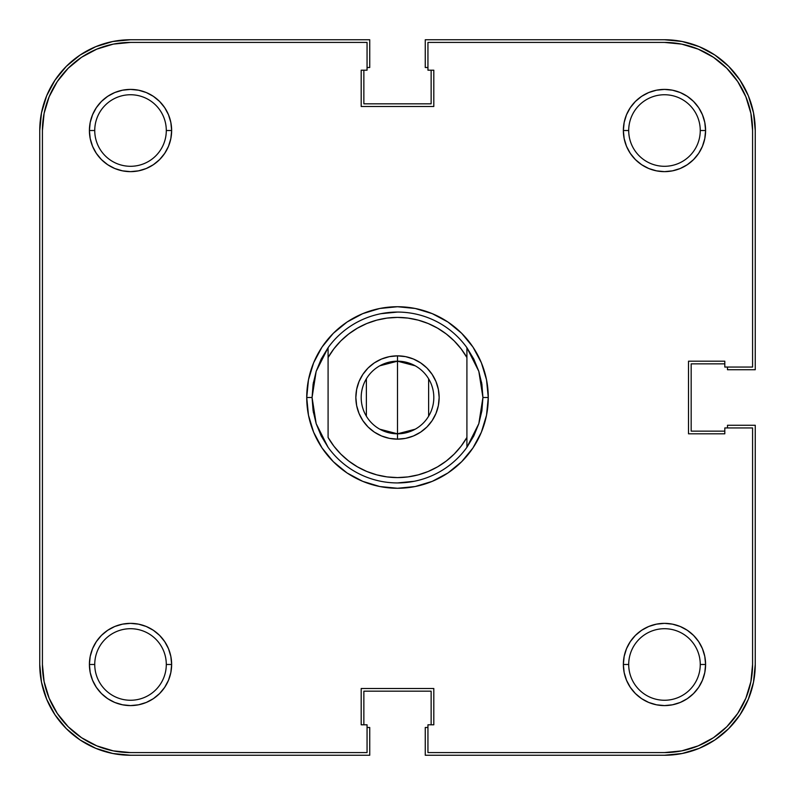 <?xml version="1.0" encoding="UTF-8"?>
<svg xmlns="http://www.w3.org/2000/svg" width="795" height="795" viewBox="0 0 795 795"><rect width="100%" height="100%" fill="white"/><g stroke="black" fill="none" stroke-linecap="round" stroke-linejoin="round"><path stroke-width="1.19" d="M94.744 130.519L94.744 130.519A35.775 35.775 0 0 0 130.519 166.294A35.775 35.775 0 0 0 166.294 130.519L171.641 130.519A41.111 41.111 0 0 1 130.519 171.641A41.111 41.111 0 0 1 89.408 130.519L94.744 130.519A35.775 35.775 0 0 1 130.519 94.744A35.775 35.775 0 0 1 166.294 130.519A35.775 35.775 0 0 1 130.519 166.294A35.775 35.775 0 0 1 94.744 130.519L89.408 130.519L90.203 138.539L92.538 146.26L96.334 153.365L101.452 159.596L107.683 164.704L114.788 168.51L122.5 170.845L130.519 171.641L138.539 170.845L146.26 168.51L153.365 164.704L159.596 159.596L164.704 153.365L168.51 146.26L170.845 138.539L171.641 130.519L170.845 122.5L168.51 114.788L164.704 107.683L159.596 101.452L153.365 96.334L146.26 92.538L138.539 90.203L130.519 89.408L122.5 90.203L114.788 92.538L107.683 96.334L101.452 101.452L96.334 107.683L92.538 114.788L90.203 122.5L89.408 130.519A41.111 41.111 0 0 1 130.519 89.408A41.111 41.111 0 0 1 171.641 130.519L166.294 130.519A35.775 35.775 0 0 0 130.519 94.744A35.775 35.775 0 0 0 94.744 130.519M628.706 130.519L628.706 130.519A35.775 35.775 0 0 0 664.481 166.294A35.775 35.775 0 0 0 700.256 130.519L705.592 130.519A41.111 41.111 0 0 1 664.481 171.641A41.111 41.111 0 0 1 623.36 130.519L628.706 130.519A35.775 35.775 0 0 1 664.481 94.744A35.775 35.775 0 0 1 700.256 130.519A35.775 35.775 0 0 1 664.481 166.294A35.775 35.775 0 0 1 628.706 130.519L623.36 130.519L624.155 138.539L626.49 146.26L630.296 153.365L635.404 159.596L641.635 164.704L648.74 168.51L656.461 170.845L664.481 171.641L672.5 170.845L680.212 168.51L687.317 164.704L693.548 159.596L698.666 153.365L702.462 146.26L704.797 138.539L705.592 130.519L704.797 122.5L702.462 114.788L698.666 107.683L693.548 101.452L687.317 96.334L680.212 92.538L672.5 90.203L664.481 89.408L656.461 90.203L648.74 92.538L641.635 96.334L635.404 101.452L630.296 107.683L626.49 114.788L624.155 122.5L623.36 130.519A41.111 41.111 0 0 1 664.481 89.408A41.111 41.111 0 0 1 705.592 130.519L700.256 130.519A35.775 35.775 0 0 0 664.481 94.744A35.775 35.775 0 0 0 628.706 130.519M628.706 664.481L628.706 664.481A35.775 35.775 0 0 0 664.481 700.256A35.775 35.775 0 0 0 700.256 664.481L705.592 664.481A41.111 41.111 0 0 1 664.481 705.592A41.111 41.111 0 0 1 623.36 664.481L628.706 664.481A35.775 35.775 0 0 1 664.481 628.706A35.775 35.775 0 0 1 700.256 664.481A35.775 35.775 0 0 1 664.481 700.256A35.775 35.775 0 0 1 628.706 664.481L623.36 664.481L624.155 672.5L626.49 680.212L630.296 687.317L635.404 693.548L641.635 698.666L648.74 702.462L656.461 704.797L664.481 705.592L672.5 704.797L680.212 702.462L687.317 698.666L693.548 693.548L698.666 687.317L702.462 680.212L704.797 672.5L705.592 664.481L704.797 656.461L702.462 648.74L698.666 641.635L693.548 635.404L687.317 630.296L680.212 626.49L672.5 624.155L664.481 623.36L656.461 624.155L648.74 626.49L641.635 630.296L635.404 635.404L630.296 641.635L626.49 648.74L624.155 656.461L623.36 664.481A41.111 41.111 0 0 1 664.481 623.36A41.111 41.111 0 0 1 705.592 664.481L700.256 664.481A35.775 35.775 0 0 0 664.481 628.706A35.775 35.775 0 0 0 628.706 664.481M94.744 664.481L94.744 664.481A35.775 35.775 0 0 0 130.519 700.256A35.775 35.775 0 0 0 166.294 664.481L171.641 664.481A41.111 41.111 0 0 1 130.519 705.592A41.111 41.111 0 0 1 89.408 664.481L94.744 664.481A35.775 35.775 0 0 1 130.519 628.706A35.775 35.775 0 0 1 166.294 664.481A35.775 35.775 0 0 1 130.519 700.256A35.775 35.775 0 0 1 94.744 664.481L89.408 664.481L90.203 672.5L92.538 680.212L96.334 687.317L101.452 693.548L107.683 698.666L114.788 702.462L122.5 704.797L130.519 705.592L138.539 704.797L146.26 702.462L153.365 698.666L159.596 693.548L164.704 687.317L168.51 680.212L170.845 672.5L171.641 664.481L170.845 656.461L168.51 648.74L164.704 641.635L159.596 635.404L153.365 630.296L146.26 626.49L138.539 624.155L130.519 623.36L122.5 624.155L114.788 626.49L107.683 630.296L101.452 635.404L96.334 641.635L92.538 648.74L90.203 656.461L89.408 664.481A41.111 41.111 0 0 1 130.519 623.36A41.111 41.111 0 0 1 171.641 664.481L166.294 664.481A35.775 35.775 0 0 0 130.519 628.706A35.775 35.775 0 0 0 94.744 664.481M46.657 95.788L41.499 112.811L39.75 130.519L39.75 664.481L39.75 130.519A90.769 90.769 0 0 1 130.519 39.75L369.735 39.75L130.519 39.75L112.811 41.499L95.788 46.657L80.096 55.044L66.333 66.333L55.044 80.096L46.657 95.788L55.044 80.096M369.735 67.515L369.735 39.75L369.735 67.515L367.061 67.515L369.735 67.515M363.862 103.827L363.862 70.189L363.862 103.827L431.138 103.827L431.138 70.189L431.138 103.827L363.862 103.827M427.939 67.515L425.265 67.515L425.265 39.75L664.481 39.75L425.265 39.75L425.265 67.515L427.939 67.515M699.212 46.657L682.19 41.499L664.481 39.75A90.769 90.769 0 0 1 755.25 130.519L755.25 369.735L727.485 369.735L755.25 369.735L755.25 130.519L753.501 112.811L748.343 95.788L739.956 80.096L728.667 66.333L714.904 55.044L699.212 46.657L714.904 55.044M727.485 367.061L727.485 369.735L727.485 367.061M691.173 363.862L724.811 363.862L691.173 363.862L691.173 431.138L724.811 431.138L691.173 431.138L691.173 363.862M748.343 699.212L753.501 682.19L755.25 664.481L755.25 425.265L727.485 425.265L727.485 427.939L727.485 425.265L755.25 425.265L755.25 664.481A90.769 90.769 0 0 1 664.481 755.25L425.265 755.25L425.265 727.485L425.265 755.25L664.481 755.25L682.19 753.501L699.212 748.343L714.904 739.956L728.667 728.667L739.956 714.904L748.343 699.212L739.956 714.904M427.939 727.485L425.265 727.485L427.939 727.485M431.138 691.173L431.138 724.811L431.138 691.173L363.862 691.173L363.862 724.811L363.862 691.173L431.138 691.173M95.788 748.343L112.811 753.501L130.519 755.25L369.735 755.25L369.735 727.485L367.061 727.485L369.735 727.485L369.735 755.25L130.519 755.25A90.769 90.769 0 0 1 39.75 664.481L41.499 682.19L46.657 699.212L55.044 714.904L66.333 728.667L80.096 739.956L95.788 748.343L80.096 739.956M313.429 412.714L312.067 397.5A85.433 85.433 0 0 0 312.067 397.51A85.433 85.433 0 0 1 312.067 397.49L306.731 397.5L312.067 397.5L316.172 371.345L328.087 347.693A85.433 85.433 0 0 1 466.913 347.693L478.828 371.345L482.933 397.5L488.269 397.5A90.769 90.769 0 0 1 397.5 488.269A90.769 90.769 0 0 1 306.731 397.5L308.47 415.209L313.637 432.241L322.025 447.933L333.314 461.686L347.067 472.975L362.759 481.363L379.791 486.53L397.5 488.269L415.209 486.53L432.241 481.363L447.933 472.975L461.686 461.686L472.975 447.933L481.363 432.241L486.53 415.209L488.269 397.5L486.53 379.791L481.363 362.759L472.975 347.067L461.686 333.314L447.933 322.025L432.241 313.637L415.209 308.47L397.5 306.731L379.791 308.47L362.759 313.637L347.067 322.025L333.314 333.314L322.025 347.067L313.637 362.759L308.47 379.791L306.731 397.5A90.769 90.769 0 0 1 397.5 306.731A90.769 90.769 0 0 1 488.269 397.5L482.933 397.5A85.433 85.433 0 0 1 482.933 397.51A85.433 85.433 0 0 0 482.933 397.49L478.828 423.656L466.913 447.307A85.433 85.433 0 0 1 328.087 447.307L316.172 423.656L312.067 397.5L313.101 410.737A85.433 85.433 0 0 0 313.101 410.757A85.433 85.433 0 0 1 313.101 410.727L316.172 423.656L321.21 435.948L328.087 447.307A85.433 85.433 0 0 0 466.913 447.307L466.913 437.459L461.1 446.184L454.193 454.084L446.313 461.001L437.588 466.834L428.187 471.485L418.259 474.853L407.964 476.911L397.5 477.596L387.036 476.911L376.741 474.853L366.813 471.485L357.412 466.834L348.687 461.001L340.807 454.084L333.9 446.184L328.087 437.459L328.087 357.541L333.9 348.816L340.807 340.916L348.687 333.999L357.412 328.166L366.813 323.515L376.741 320.147L387.036 318.089L397.5 317.404L407.964 318.089L418.259 320.147L428.187 323.515L437.588 328.166L446.313 333.999L454.193 340.916L461.1 348.816L466.913 357.541L466.913 437.459A80.096 80.096 0 0 1 328.087 437.459L328.087 357.541A80.096 80.096 0 0 1 466.913 357.541L466.913 347.693A85.433 85.433 0 0 0 328.087 347.693L328.087 357.541L328.087 347.693L321.21 359.052L316.172 371.345L313.101 384.263A85.433 85.433 0 0 1 313.101 384.243A85.433 85.433 0 0 0 313.101 384.273L313.091 384.313M681.663 44.113L698.189 49.131L713.423 57.27L726.779 68.221L737.73 81.577L745.869 96.811L750.887 113.337L745.869 96.811L737.73 81.577L726.779 68.221L713.423 57.27L698.189 49.131L681.663 44.113L664.481 42.423L427.939 42.423L664.481 42.423A88.106 88.106 0 0 1 752.577 130.519L750.887 113.337L752.577 130.519L752.577 367.061L724.811 367.061L724.811 361.188L688.51 361.188L688.51 433.812L724.811 433.812L724.811 427.939L752.577 427.939L752.577 664.481A88.106 88.106 0 0 1 664.481 752.577L681.663 750.887L664.481 752.577L427.939 752.577L427.939 724.811L433.812 724.811L433.812 688.51L361.188 688.51L361.188 724.811L367.061 724.811L367.061 752.577L130.519 752.577L113.337 750.887L96.811 745.869L113.337 750.887M481.899 384.243A85.433 85.433 0 0 1 481.899 384.273A85.433 85.433 0 0 0 481.899 384.243L482.933 397.5L481.909 410.687M414.165 481.293L397.5 482.933M380.835 313.707L397.5 312.067M481.571 382.286L482.933 397.5M681.663 750.887L698.189 745.869L713.423 737.73L726.779 726.779L737.73 713.423L745.869 698.189L750.887 681.663L745.869 698.189L737.73 713.423L726.779 726.779L713.423 737.73L698.189 745.869L681.663 750.887M130.519 42.423L113.337 44.113L96.811 49.131L81.577 57.27L68.221 68.221L57.27 81.577L49.131 96.811L44.113 113.337L49.131 96.811L57.27 81.577L68.221 68.221L81.577 57.27L96.811 49.131L113.337 44.113L130.519 42.423L367.061 42.423L367.061 70.189L361.188 70.189L361.188 106.49L433.812 106.49L433.812 70.189L427.939 70.189L427.939 42.423L427.939 70.189L433.812 70.189L433.812 106.49L361.188 106.49L361.188 70.189L367.061 70.189L367.061 42.423L130.519 42.423A88.106 88.106 0 0 0 42.423 130.519L44.113 113.337M42.423 664.481L44.113 681.663L49.131 698.189L57.27 713.423L68.221 726.779L81.577 737.73L96.811 745.869L81.577 737.73L68.221 726.779L57.27 713.423L49.131 698.189L44.113 681.663L42.423 664.481L42.423 130.519L42.423 664.481A88.106 88.106 0 0 0 130.519 752.577L367.061 752.577L367.061 724.811L361.188 724.811L361.188 688.51L433.812 688.51L433.812 724.811L427.939 724.811L427.939 752.577L664.481 752.577M752.577 130.519L752.577 367.061L724.811 367.061L724.811 361.188L688.51 361.188L688.51 433.812L724.811 433.812L724.811 427.939L752.577 427.939L752.577 664.481L750.887 681.663M379.781 365.809L397.5 361.188A36.312 36.312 0 0 0 361.188 397.5A36.312 36.312 0 0 0 397.5 433.812L397.5 439.148A41.648 41.648 0 0 1 355.852 397.5A41.648 41.648 0 0 1 397.5 355.852L397.5 433.812L379.781 429.191M366.376 416.192L366.376 378.808M415.219 429.191L397.5 433.812A36.312 36.312 0 0 1 361.188 397.5A36.312 36.312 0 0 1 397.5 361.188A36.312 36.312 0 0 1 433.812 397.5A36.312 36.312 0 0 1 397.5 433.812L397.5 361.188L415.219 365.809M481.909 384.313L478.828 371.345L473.79 359.052L466.913 347.693L466.913 447.307L473.79 435.948L478.828 423.656L481.899 410.737M397.5 439.148L405.629 438.353L413.44 435.978L420.635 432.132L426.955 426.955L432.132 420.635L435.978 413.44L438.353 405.629L439.148 397.5L438.353 389.371L435.978 381.56L432.132 374.366L426.955 368.045L420.635 362.868L413.44 359.022L405.629 356.647L397.5 355.852L389.371 356.647L381.56 359.022L374.366 362.868L368.045 368.045L362.868 374.366L359.022 381.56L356.647 389.371L355.852 397.5L356.647 405.629L359.022 413.44L362.868 420.635L368.045 426.955L374.366 432.132L381.56 435.978L389.371 438.353L397.5 439.148L397.5 433.812A36.312 36.312 0 0 0 433.812 397.5A36.312 36.312 0 0 0 397.5 361.188L397.5 355.852A41.648 41.648 0 0 1 439.148 397.5A41.648 41.648 0 0 1 397.5 439.148M405.629 356.647L413.44 359.022M432.132 374.366L435.978 381.56M438.353 389.371L439.148 397.5L438.353 405.629L435.978 413.44L432.132 420.635M426.955 426.955L420.635 432.132L413.44 435.978L405.629 438.353M389.371 438.353L381.56 435.978M362.868 420.635L359.022 413.44M356.647 405.629L355.852 397.5L356.647 389.371L359.022 381.56L362.868 374.366M368.045 368.045L374.366 362.868L381.56 359.022L389.371 356.647M313.429 382.286L312.067 397.5L313.101 384.243M428.624 378.808L428.624 416.192"/></g></svg>
